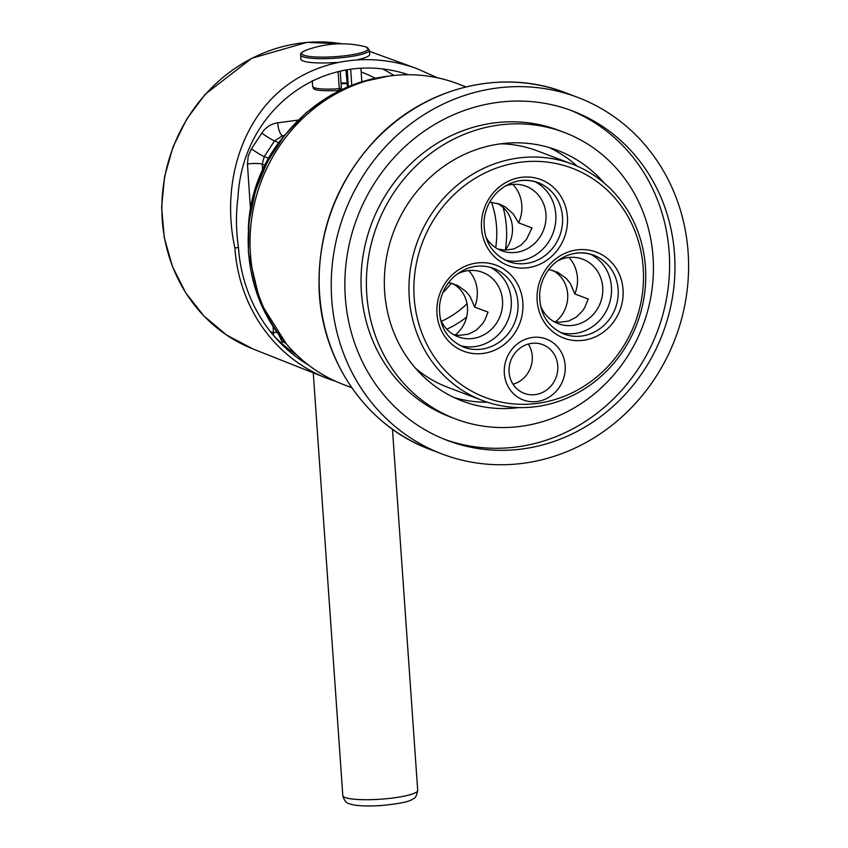 <?xml version="1.0" encoding="UTF-8"?>
<svg xmlns="http://www.w3.org/2000/svg" width="848" height="848" viewBox="0 0 848 848"><rect width="100%" height="100%" fill="white"/><g stroke="black" fill="none" stroke-linecap="round" stroke-linejoin="round"><path stroke-width="1.27" d="M454.093 397.532A134.069 124.306 110.8 0 0 487.452 402.249M577.181 166.155A134.069 124.306 110.8 0 0 549.112 147.52M604.274 183.104A134.069 124.306 110.8 0 0 557.549 150.361A134.069 124.306 110.8 0 0 500.691 143.821A134.069 124.306 110.8 0 0 385.893 261.428A134.069 124.306 110.8 0 0 462.287 401.019A134.069 124.306 110.8 0 0 518.955 407.581M331.706 299.015A190.768 176.872 -69.2 0 1 577.689 97.372A190.768 176.872 -69.2 0 1 686.382 295.984A190.768 176.872 -69.2 0 1 523.036 463.315A190.768 176.872 -69.2 0 1 442.137 454.009A190.768 176.872 -69.2 0 1 331.706 299.015M674.52 254.135A176.214 163.378 110.8 0 0 572.517 110.971A176.214 163.378 110.8 0 0 497.797 102.385A176.214 163.378 110.8 0 0 346.906 256.944A176.214 163.378 110.8 0 0 447.309 440.409A176.214 163.378 110.8 0 0 674.52 254.135M499.377 124.985A153.223 142.072 110.8 0 0 368.17 259.393A153.223 142.072 110.8 0 0 455.482 418.923A153.223 142.072 110.8 0 0 653.055 256.955A153.223 142.072 110.8 0 0 564.355 132.458A153.223 142.072 110.8 0 0 499.377 124.985M564.355 132.458L558.991 130.422A153.223 142.072 110.8 0 0 494.013 122.949A153.223 142.072 110.8 0 0 362.806 257.347A153.223 142.072 110.8 0 0 450.108 416.877L455.482 418.923M444.638 439.359A176.214 163.378 110.8 0 0 669.157 252.1A176.214 163.378 110.8 0 0 569.824 109.975M520.259 162.265A122.578 113.653 -69.2 0 1 632.078 330.126A122.578 113.653 -69.2 0 1 433.741 356.086A122.578 113.653 -69.2 0 1 520.259 162.265M565.171 365.499A32.563 30.189 110.8 0 0 532.512 337.451A32.563 30.189 110.8 0 0 504.337 373.459A32.563 30.189 110.8 0 0 536.996 401.507A32.563 30.189 110.8 0 0 565.171 365.499M490.133 267.226A42.135 39.072 -69.2 0 1 511.227 300.012A42.135 39.072 -69.2 0 1 460.326 345.666M440.154 318.371A34.471 31.97 110.8 0 0 458.068 336.804A34.471 31.97 110.8 0 0 502.525 300.362A34.471 31.97 110.8 0 0 482.565 272.346A34.471 31.97 110.8 0 0 467.948 270.671A34.471 31.97 110.8 0 0 456.924 274.233M468.774 270.565A34.471 31.97 -69.2 0 1 477.244 290.747A34.471 31.97 -69.2 0 1 474.626 307.061L488.045 312.159L484.632 320.523L482.205 324.233L476.088 330.285L468.35 334.186L459.383 335.373L453.638 334.684M474.626 307.061L470.121 296.567L466.04 291.532L457.528 285.416L448.571 282.617M455.238 334.981A30.645 28.419 110.8 0 0 452.164 283.37M351.697 387.674L343.567 384.579A160.887 149.174 -69.2 0 1 251.898 217.077A160.887 149.174 -69.2 0 1 389.667 75.949A160.887 149.174 -69.2 0 1 457.888 83.804L466.018 86.888M500.871 143.8A126.416 117.204 -69.2 0 1 537.388 150.902L572.262 164.152A126.416 117.204 -69.2 0 1 645.445 266.855A126.416 117.204 -69.2 0 1 536.042 406.648A126.416 117.204 -69.2 0 1 482.438 400.479A126.416 117.204 -69.2 0 1 410.411 268.869A126.416 117.204 -69.2 0 1 518.658 157.982A126.416 117.204 -69.2 0 1 572.262 164.152M482.438 400.479L447.564 387.229A126.416 117.204 -69.2 0 1 415.552 368.276M552.366 270.258A30.645 28.419 -69.2 0 1 555.429 321.869M568.976 257.453A34.471 31.97 -69.2 0 1 577.435 277.635A34.471 31.97 -69.2 0 1 574.827 293.949L570.322 283.444L566.231 278.409L557.719 272.293L548.773 269.505M574.827 293.949L588.236 299.047L584.823 307.4L582.396 311.11L576.28 317.163L568.542 321.074L559.585 322.261L553.829 321.562M557.115 261.12A34.471 31.97 -69.2 0 1 568.139 257.548A34.471 31.97 -69.2 0 1 582.756 259.234A34.471 31.97 -69.2 0 1 602.716 287.239A34.471 31.97 -69.2 0 1 558.26 323.682A34.471 31.97 -69.2 0 1 540.346 305.248M560.517 332.543A42.135 39.072 110.8 0 0 611.429 286.889A42.135 39.072 110.8 0 0 590.335 254.103M496.96 203.266A30.645 28.419 -69.2 0 1 505.111 250.118M512.881 184.398A34.471 31.97 -69.2 0 1 521.806 205.078A34.471 31.97 -69.2 0 1 518.573 222.823L513.22 213.855L505.344 206.997L499.578 204.135L489.773 202.078M518.573 222.823L531.993 227.921L526.491 239.369L520.948 245.136L513.877 248.952L505.069 250.107L497.935 249.058M505.281 185.988A34.471 31.97 -69.2 0 1 511.376 184.557A34.471 31.97 -69.2 0 1 525.993 186.242A34.471 31.97 -69.2 0 1 545.953 214.247A34.471 31.97 -69.2 0 1 501.497 250.69A34.471 31.97 -69.2 0 1 485.84 237.122M504.889 259.986A42.135 39.072 110.8 0 0 555.79 214.332A42.135 39.072 110.8 0 0 534.706 181.546M557.772 365.795A26.044 24.147 110.8 0 0 542.688 344.627A26.044 24.147 110.8 0 0 531.643 343.366A26.044 24.147 110.8 0 0 509.341 366.209A26.044 24.147 110.8 0 0 524.181 393.334A26.044 24.147 110.8 0 0 557.772 365.795M528.315 344.044A26.044 24.147 -69.2 0 1 532.258 356.096A26.044 24.147 -69.2 0 1 513.051 384.218M451.242 283.137A91.934 85.245 -69.2 0 1 442.709 292.92M335.882 381.388A160.887 149.174 -69.2 0 1 326.204 377.964A160.887 149.174 -69.2 0 1 234.875 247.955C222.473 191.097 237.546 132.5 273.798 96.608C310.188 60.865 365.541 50.021 416.781 68.571L437.579 77.815M308.46 365.011A157.06 145.623 -69.2 0 1 275.558 337.79A157.06 145.623 -69.2 0 1 238.447 247.489C235.977 230.497 235.829 213.802 237.991 197.414C242.443 107.993 325.78 47.605 407.644 74.465L408.524 74.73M234.875 247.955L238.447 247.489M292.814 352.291L294.892 353.192M273.109 334.96A153.223 142.072 110.8 0 0 296.864 355.1M273.024 326.597A4592.916 1760.533 -98 0 0 273.512 332.617L273.544 335.416M298.178 120.109A4596.139 916.497 -3.3 0 0 277.72 122.812C271.169 123.766 265.848 127.211 261.767 133.125A4596.181 1823.242 -54.7 0 0 251.453 148.856L248.22 156.074L247.446 163.993A4595.831 1688.516 -97.8 0 0 250.446 208.195M251.453 148.856A11.49 0.975 -146.8 0 0 264.237 156.615L262.223 164.152A4584.341 1684.298 -97.8 0 0 262.573 169.558M261.767 133.125A11.49 0.933 -146.7 0 0 274.529 140.927A4584.691 1818.684 -54.7 0 0 264.237 156.615L268.498 158.184M277.72 122.812A11.49 3.922 -97.5 0 0 282.479 135.775L274.529 140.927L278.663 142.782M336.614 62.445A34.471 5.766 176 0 1 300.913 59.148L300.69 54.876A34.397 5.745 176 0 0 347.055 57.07A34.397 5.745 176 0 0 369.325 50.074L369.696 54.336A34.471 5.766 176 0 1 358.195 59.519M339.221 90.513L339.242 90.545C308.767 91.626 314.301 88.192 312.668 86.39A24.656 4.123 -4 0 0 314.226 87.673A24.656 4.123 -4 0 0 339.242 88.648L338.108 71.529M351.75 85.192L350.69 69.313M339.91 90.386A2.3 2.3 0 0 1 339.242 90.545L339.242 88.648L341.203 87.969M347.479 86.931L345.942 69.992M347.775 86.814L346.069 69.971M319.632 294.436A190.768 176.872 110.8 0 0 430.074 449.419C366.336 426.099 321.053 360.199 319.06 288.076C317.894 230.667 336.9 180.974 376.088 139.019C425.495 86.899 502.747 67.999 565.616 92.782A190.768 176.872 110.8 0 0 319.632 294.436M623.047 289.486A45.972 42.623 110.8 0 0 576.947 249.895A45.972 42.623 110.8 0 0 537.166 300.733A45.972 42.623 110.8 0 0 583.276 340.313A45.972 42.623 110.8 0 0 623.047 289.486M567.418 216.929A45.972 42.623 110.8 0 0 521.319 177.338A45.972 42.623 110.8 0 0 481.537 228.165A45.972 42.623 110.8 0 0 527.636 267.756A45.972 42.623 110.8 0 0 567.418 216.929M522.856 302.598A45.972 42.623 110.8 0 0 476.756 263.007A45.972 42.623 110.8 0 0 436.974 313.845A45.972 42.623 110.8 0 0 483.074 353.436A45.972 42.623 110.8 0 0 522.856 302.598M463.602 347.097A42.135 39.072 110.8 0 0 517.937 302.556A42.135 39.072 110.8 0 0 493.547 268.328C478.876 263.389 465.361 266.495 452.98 277.625C445.38 285.193 440.928 294.362 439.614 305.121C438.564 325.409 446.557 339.412 463.602 347.097M618.128 289.444A42.135 39.072 -69.2 0 1 563.803 333.985C546.759 326.289 538.756 312.297 539.805 291.998C541.119 281.239 545.582 272.081 553.182 264.512C565.552 253.372 579.067 250.277 593.738 255.206A42.135 39.072 -69.2 0 1 618.128 289.444M575.866 253.149A42.135 39.072 -69.2 0 1 593.738 255.206M562.5 216.887A42.135 39.072 -69.2 0 1 508.164 261.428C491.13 253.732 483.127 239.74 484.176 219.441C485.491 208.682 489.953 199.513 497.553 191.955C509.924 180.815 523.439 177.709 538.109 182.649A42.135 39.072 -69.2 0 1 562.5 216.887M520.237 180.592A42.135 39.072 -69.2 0 1 538.109 182.649M503.129 207.463A99.598 92.347 -69.2 0 1 506.309 225.854A99.598 92.347 -69.2 0 1 505.45 249.694M466.633 317.067A99.598 92.347 -69.2 0 1 446.811 329.225M491.458 202.206A91.934 85.245 -69.2 0 1 496.472 225.844A91.934 85.245 -69.2 0 1 496.536 226.723A91.934 85.245 -69.2 0 1 495.698 247.722M467.036 303.754A91.934 85.245 -69.2 0 1 441.416 321.328M285.087 342.454A158.968 147.393 -69.2 0 1 248.634 252.948A158.968 147.393 -69.2 0 1 248.581 252.248A158.968 147.393 -69.2 0 1 386.19 76.447M341.977 43.81A159.784 148.156 110.8 0 0 300.531 43.131A159.784 148.156 110.8 0 0 163.865 182.267A159.784 148.156 110.8 0 0 252.958 348.952L326.204 377.964M393.938 75.461A148.729 137.895 110.8 0 0 383.296 69.324M281.61 343.281A3.827 3.445 113.4 0 0 281.928 341.479L285.511 343.027M270.438 331.685A137.577 127.56 110.8 0 0 273.512 332.617A3.827 0.541 175.4 0 1 277.02 332.405M278.653 334.61L281.928 341.479M375.251 78.228A137.577 127.56 110.8 0 0 361.184 71.985M264.756 165.095L262.223 164.152A11.49 2.025 176.2 0 0 247.446 163.993M284.398 135.521A4584.648 914.197 -3.3 0 0 282.479 135.775L283.751 136.348M342.804 795.551C344.14 800.703 346.588 803.501 350.182 803.957C353.065 805.155 361.46 806.639 380.551 805.6C399.302 803.851 410.114 801.593 412.987 798.848C415.202 798.54 416.771 795.689 417.704 790.315A37.545 6.275 176 0 1 393.398 797.936A37.545 6.275 176 0 1 345.592 797.671A37.545 6.275 176 0 1 345.189 797.523A37.545 6.275 176 0 1 342.804 795.551L313.251 372.834M369.325 50.074L366.198 47.043L363.962 46.386A33.379 5.576 176 0 1 366.039 46.99A33.379 5.576 176 0 1 366.092 47.022A33.379 5.576 176 0 1 346.599 55.544A33.379 5.576 176 0 1 309.891 56.487A33.379 5.576 176 0 1 305.492 50.477C301.623 52.216 300.022 53.678 300.69 54.876M347.108 83.613L341.055 83.623A18.539 3.095 176 0 1 347.108 83.602M348.337 86.57L347.214 69.79M341.013 83.019A17.776 2.968 176 0 1 347.055 83.03M577.689 97.372L565.616 92.782M442.137 454.009L430.074 449.419M283.497 136.676A151.771 151.771 0 0 0 248.326 229.257M286.592 344.246L260.124 302.217L248.39 252.746L249.036 221.466L255.502 190.652L267.555 161.491L284.705 135.139L306.287 112.625L331.462 94.859L359.223 82.521L388.49 76.108M369.431 51.325L416.781 68.571M252.958 348.952L226.713 335.13L203.849 315.933L185.797 292.963L172.451 266.548L164.289 237.673L161.618 207.41L164.565 176.681L173.056 146.842L186.761 119.027L205.195 94.266L251.761 58.289L306.817 42.4L342.041 43.81M417.704 790.315L392.454 429.215M363.962 46.386A100.032 100.032 0 0 0 305.492 50.477M361.778 81.705L360.962 68.444M340.218 71.062L341.352 88.097A2.3 2.3 0 0 1 340.218 90.238M312.668 86.39L312.212 80.571"/></g></svg>
